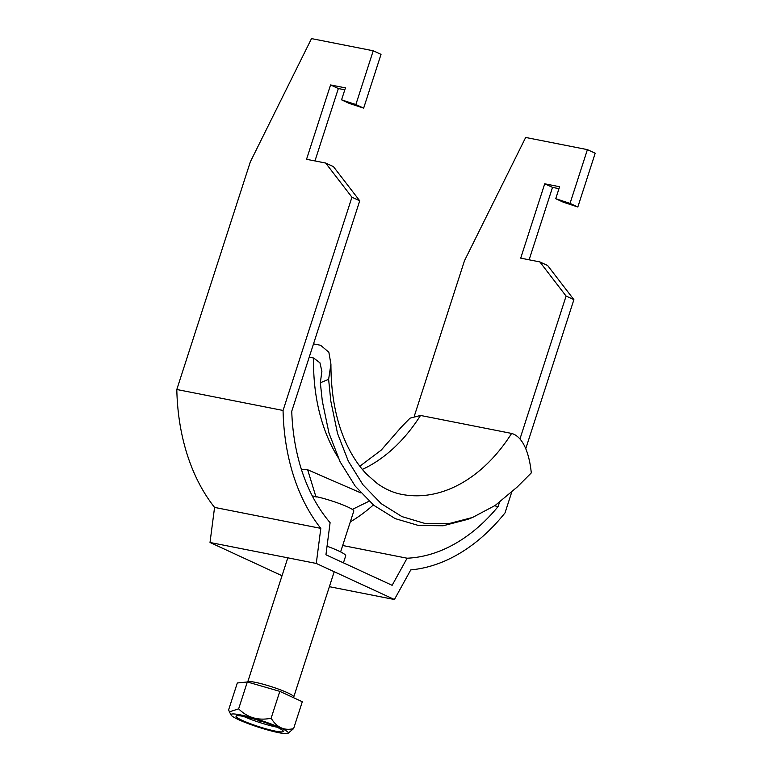<?xml version="1.0" encoding="UTF-8"?>
<svg xmlns="http://www.w3.org/2000/svg" width="772" height="772" viewBox="0 0 772 772"><rect width="100%" height="100%" fill="white"/><g stroke="black" fill="none" stroke-linecap="round" stroke-linejoin="round"><path stroke-width="1.16" d="M327.048 546.2A30.262 3.609 17.9 0 1 345.702 555.821L343.434 562.846M329.374 586.681L394.415 599.516L316.269 563.444L210.013 542.475L282.031 575.719M539.84 261.911L547.628 265.51L573.895 299.661L566.098 296.072L539.84 261.911L520.714 258.137L544.723 183.794L559.603 186.727L555.734 198.703L563.521 202.293L577.832 206.983L595.193 153.223L587.405 149.633L525.684 137.455L464.512 260.666L414.361 415.954M529.129 259.797L552.511 187.384L558.976 188.667M573.895 299.661L525.722 448.793M511.643 492.391L505.013 512.907A193.695 135.274 101.2 0 1 410.772 569.89L394.415 599.516M210.013 542.475L214.568 507.407A193.695 135.274 -78.8 0 1 176.807 389.493L250.35 161.811L311.512 38.6L373.233 50.778L355.873 104.538L341.562 99.849L345.431 87.873L330.561 84.939L306.542 159.283L325.668 163.056L351.935 197.217L359.723 200.807L291.748 411.254A181.584 126.82 101.2 0 0 330.098 522.673L325.938 554.769L392.137 585.321L407.095 558.214A181.584 126.82 -78.8 0 0 498.133 506.519L499.445 502.427M351.935 197.217L283.063 410.463A193.695 135.274 101.2 0 0 320.814 528.366L316.269 563.444M566.098 296.072L519.971 438.901M373.358 504.936A181.584 126.82 -78.8 0 1 350.305 521.872M283.063 410.463L176.807 389.493M494.611 505.824L498.133 506.519M555.734 198.703L570.045 203.393L587.405 149.633M373.233 50.778L381.021 54.378L363.66 108.128L349.349 103.448L341.562 99.849M344.804 89.813L338.348 88.539L314.957 160.943M325.668 163.056L333.456 166.655L359.723 200.807M214.568 507.407L320.814 528.366M342.681 545.505L407.095 558.214M330.561 84.939L338.348 88.539M363.66 108.128L355.873 104.538M570.045 203.393L577.832 206.983M552.511 187.384L544.723 183.794M340.606 551.903L353.798 511.074A24.212 2.885 -162.1 0 0 340.452 503.962A24.212 2.885 -162.1 0 0 315.179 496.444A24.212 2.885 -162.1 0 0 312.303 495.942M279.01 732.744A30.108 3.59 -162.1 0 0 287.946 733.4A30.108 3.59 -162.1 0 0 273.24 724.802A30.108 3.59 -162.1 0 0 240.275 714.862A30.108 3.59 -162.1 0 0 231.069 715.026A30.108 3.59 -162.1 0 0 249.182 723.991A30.108 3.59 -162.1 0 0 279.01 732.744M293.611 728.614L302.296 701.729L279.811 691.355L247.32 681.975L237.313 682.969L228.628 709.844L229.409 711.832L238.644 708.85C247.513 717.719 258.34 720.845 271.126 718.23C276.772 727.456 284.26 730.92 293.611 728.614L287.946 733.4M243.682 716.435A24.82 2.963 -162.1 0 0 236.029 716.175A24.82 2.963 -162.1 0 0 249.713 723.47A24.82 2.963 -162.1 0 0 275.614 731.171A24.82 2.963 -162.1 0 0 283.256 731.431A24.82 2.963 -162.1 0 0 269.582 724.136A24.82 2.963 -162.1 0 0 243.682 716.435A24.82 2.963 -162.1 0 0 276.907 727.166A24.82 2.963 -162.1 0 0 276.916 727.176M255.85 719.523L249.983 717.892M273.433 725.661L265.037 722.486M270.769 725.14L270.76 724.59M259.739 720.72L260.106 722.042L261.264 721.212M249.674 718.307L247.368 717.246M271.126 718.23L279.811 691.355M238.644 708.85L247.32 681.975M260.482 720.961L260.106 722.042M301.495 469.656L307.661 469.762L360.852 492.903M309.225 357.147L313.606 358.005A166.453 116.254 101.2 0 0 337.895 457.149M472.56 517.462L467.784 519.353L443.157 525.761L418.607 525.52L395.235 518.63L373.86 505.351L355.207 486.119L340.105 461.801L328.959 433.034L322.329 401.189L320.332 382.748L328.621 379.37L330.812 401.093L337.509 433.343L348.307 461.135L362.917 484.729L381.214 503.662L401.99 516.613L424.716 523.377L448.802 523.638L472.56 517.462L495.18 505.438L517.134 487.093L531.29 472.918C529.708 456.734 524.4 437.077 511.614 433.43L420.518 415.452L410.038 418.163L401.286 427.138L381.233 450.105L359.829 466.24M320.332 382.748L321.885 371.371L319.946 362.811L313.606 358.005M313.509 343.878L320.631 345.277L328.862 352.244L330.927 364.172L328.621 379.37M287.811 557.828L247.677 682.072A24.212 2.885 17.9 0 1 255.146 682.303A24.212 2.885 17.9 0 1 280.419 689.821A24.212 2.885 17.9 0 1 293.765 696.933L293.64 697.734M307.661 469.762L316.037 497.168M362.367 469.405A157.372 109.913 101.2 0 0 420.518 415.452M330.927 364.172C330.927 398.728 337.441 427.929 350.469 451.794C355.429 460.768 360.92 468.334 366.941 474.5L377.141 483.417C385.045 489.101 393.199 492.748 401.604 494.35A157.372 109.913 101.2 0 0 511.614 433.43M334.208 571.724L293.765 696.933M231.069 715.026L229.409 711.832M369.074 501.221L352.312 509.404"/></g></svg>
